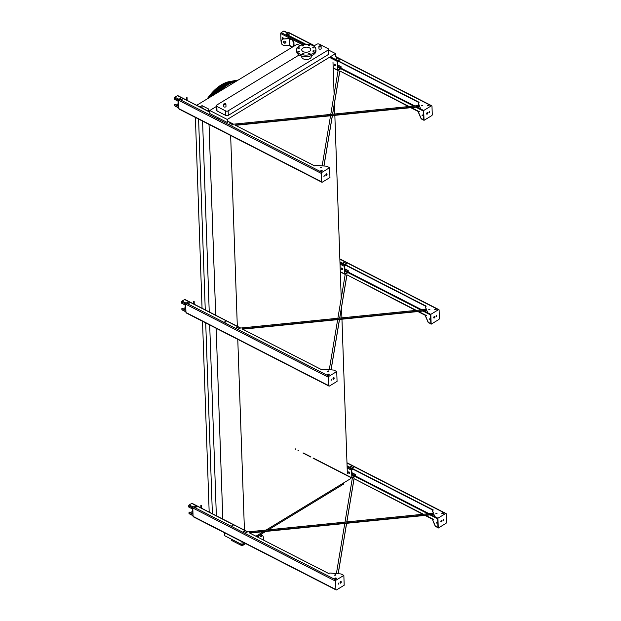 <?xml version="1.0" encoding="UTF-8"?>
<svg xmlns="http://www.w3.org/2000/svg" width="621" height="621" viewBox="0 0 621 621"><rect width="100%" height="100%" fill="white"/><g stroke="black" fill="none" stroke-linecap="round" stroke-linejoin="round"><path stroke-width="0.93" d="M225.578 103.754A1.102 0.613 178 0 1 225.912 104.173L225.47 103.544L223.715 104.25L223.793 106.509A1.102 0.613 -2 0 0 224.918 107.084A1.102 0.613 -2 0 0 225.99 106.432L225.912 104.173A1.102 0.613 178 0 1 224.833 104.825A1.102 0.613 178 0 1 223.715 104.25A1.102 0.613 178 0 1 224.197 103.723M320.746 45.884A1.102 0.613 178 0 1 321.088 46.311L320.646 45.682L318.891 46.389L318.969 48.648A1.102 0.613 -2 0 0 320.087 49.222A1.102 0.613 -2 0 0 321.166 48.57L321.088 46.311A1.102 0.613 178 0 1 320.009 46.963A1.102 0.613 178 0 1 318.891 46.389A1.102 0.613 178 0 1 319.365 45.861M299.151 54.966L216.783 105.042A1.754 0.986 -2 0 0 216.302 105.749A1.754 0.986 -2 0 0 216.838 106.432L225.656 110.949A1.754 0.986 -2 0 0 228.14 110.856L328.175 50.037A1.754 0.986 -2 0 0 328.664 49.323A1.754 0.986 -2 0 0 328.121 48.648L319.303 44.13A1.754 0.986 -2 0 0 316.819 44.223L313.729 46.101M301.736 56.037L301.775 57.016A4.743 2.655 -2 0 0 306.611 59.5A4.743 2.655 -2 0 0 311.253 56.682L311.222 55.711M227.239 119.457L227.348 122.516L209.875 113.565L209.766 110.507L227.239 119.457L335.542 53.616L335.65 56.674M328.688 50.107L335.542 53.616M209.766 110.507L216.325 106.517M328.664 49.323L328.82 53.841A1.754 0.986 178 0 1 328.33 54.547L328.175 50.037M228.14 110.856L228.295 115.374L328.33 54.547M228.295 115.374A1.754 0.986 178 0 1 225.811 115.459L225.656 110.949M216.838 106.432L217.001 110.942L225.811 115.459M217.001 110.942A1.754 0.986 178 0 1 216.457 110.266L216.302 105.749M222.823 519.265L216.155 328.284L222.807 519.094M215.704 315.243L209.036 124.425M244.441 530.334L237.773 339.361M237.315 326.32L230.655 135.502M208.485 108.947L208.578 111.384L208.485 108.947L202.035 105.648L202.12 108.077M215.689 315.235L209.021 124.417M216.356 515.787L209.696 324.969M209.238 311.936L202.578 121.118M199.908 106.936L202.035 105.648M212.374 513.753L205.714 322.936M205.256 309.895L198.596 119.077M209.176 512.108L202.516 321.29M202.058 308.249L195.39 117.431M300.145 45.675L297.226 44.184L196.702 105.298M297.017 48.36L296.605 48.151L297.568 47.561M347.349 473.582L341.961 319.202M341.915 317.843L341.542 307.294M341.224 298.227L334.843 115.343M334.797 113.992L334.424 103.435M334.106 94.376L332.988 62.232M334.409 59.259L334.16 59.779M244.651 543.088L242.089 544.648L241.988 541.729M350.337 477.293L350.391 478.799L266.091 530.055M263.413 531.677L255.937 536.226M219.718 91.31A40.683 23.808 -62.9 0 1 228.016 84.712A40.683 23.808 -62.9 0 1 236.415 81.157M224.515 532.771L224.616 535.698L242.089 544.648M243.261 543.934L243.3 545.075L245.683 543.623M256.978 536.761L265.71 531.452M268.388 529.822L343.335 484.256L343.297 483.115M231.959 539.463L232.006 540.643L240.816 545.16L240.777 543.973M343.801 482.812L343.824 483.542A1.754 0.986 178 0 1 343.335 484.256M243.3 545.075A1.754 0.986 178 0 1 240.816 545.16M232.006 540.643A1.754 0.986 178 0 1 231.462 539.967L231.431 539.191M303.001 48.034A4.526 2.531 178 0 1 307.907 47.312A4.526 2.531 178 0 1 310.787 49.556A4.526 2.531 178 0 1 306.355 52.242A4.526 2.531 178 0 1 301.744 49.866A4.526 2.531 178 0 1 303.001 48.034M299.578 51.333A0.792 0.442 -2 0 0 298.235 51.69A0.792 0.442 -2 0 0 299.578 51.333M303.941 53.569A0.792 0.442 -2 0 0 302.606 53.934A0.792 0.442 -2 0 0 303.941 53.569M309.995 53.352A0.792 0.442 -2 0 0 308.653 53.717A0.792 0.442 -2 0 0 309.995 53.352M314.179 50.806A0.792 0.442 -2 0 0 312.844 51.17A0.792 0.442 -2 0 0 314.179 50.806M314.047 47.429A0.792 0.442 -2 0 0 312.712 47.786A0.792 0.442 -2 0 0 314.047 47.429M309.685 45.186A0.792 0.442 -2 0 0 308.342 45.55A0.792 0.442 -2 0 0 309.685 45.186M303.63 45.403A0.792 0.442 -2 0 0 302.295 45.768A0.792 0.442 -2 0 0 303.63 45.403M299.446 47.949A0.792 0.442 -2 0 0 298.111 48.306A0.792 0.442 -2 0 0 299.446 47.949M299.291 46.14A9.664 5.403 178 0 1 309.778 44.588A9.664 5.403 178 0 1 315.926 49.377A9.664 5.403 178 0 1 306.456 55.114A9.664 5.403 178 0 1 296.605 50.045A9.664 5.403 178 0 1 299.291 46.14M315.926 49.377L315.973 50.829A9.664 5.403 178 0 1 306.502 56.565A9.664 5.403 178 0 1 296.659 51.504L296.605 50.045M263.436 540.068A9.664 5.403 -2 0 0 263.521 539.245L263.467 537.786A9.664 5.403 -2 0 0 260.975 534.332M262.869 539.781A9.664 5.403 -2 0 0 263.467 537.786M261.596 535.838A0.792 0.442 -2 0 0 260.502 536.505A0.792 0.442 -2 0 0 261.596 535.838M176.356 105.081L178.095 103.653L178.01 101.13M175.262 105.974A0.706 0.411 -62.9 0 1 174.757 105.686L174.897 104.336L178.763 106.315M178.592 101.433L174.532 99.352L174.493 98.11A0.706 0.411 -62.9 0 1 174.959 97.233L177.505 95.681A0.706 0.411 -62.9 0 1 177.847 95.642L209.82 112.021M182.038 99.368L181.223 99.391M218.755 118.176L217.94 118.207M230.112 123.99L229.289 124.021M178.77 106.525L174.711 104.444M187.138 100.4L187.03 97.474L186.587 97.489L186.696 100.167L186.587 97.489M338.608 61.409L337.537 62.426L337.801 70.002L340.96 68.077L340.921 66.843L337.638 65.158M334.471 64.173A0.877 0.512 -121.3 0 0 335.363 65.64M292.6 40.109L289.697 38.618A0.877 0.489 -2 0 0 289.068 38.494L283.292 38.952L289.075 38.743L292.6 40.109L293.919 42.212L294.051 45.853L292.53 46.847L294.051 45.853M282.889 39.053A0.877 0.512 58.7 0 1 282.734 37.555A0.877 0.512 58.7 0 1 283.393 38.704M281.499 41.382A0.706 0.411 -62.9 0 1 280.987 41.095L280.723 33.526A0.706 0.411 -62.9 0 1 281.189 32.641L283.743 31.097A0.706 0.411 -62.9 0 1 284.084 31.05L287.942 33.029M340.921 66.843L341.146 67.968A0.706 0.411 -62.9 0 1 340.681 68.846L338.127 70.398A0.706 0.411 -62.9 0 1 337.622 70.111L337.358 62.535A0.706 0.411 -62.9 0 1 337.824 61.658L338.406 61.308M334.797 64.235A0.877 0.512 58.7 0 1 335.286 65.71A0.877 0.512 58.7 0 1 334.37 64.211A0.877 0.512 58.7 0 1 334.797 64.235M282.408 37.493A0.877 0.512 -121.3 0 0 283.029 38.929M337.071 58.964L336.256 58.987M289.006 34.334L288.183 34.365M341.1 66.726L337.63 64.949M293.919 42.212L293.741 46.039M283.502 42.104A1.226 1.017 177.8 0 0 285.939 42.011M283.292 38.952L281.577 40.225L281.717 44.107L283.525 45.504L289.308 45.294L292.53 46.847M281.577 40.225L283.285 38.704M281.585 40.466L281.717 44.107M285.955 42.135L285.955 42.135A1.226 1.017 177.8 0 0 283.494 42.228A1.226 1.017 177.8 0 0 285.955 42.135M293.617 42.399L292.297 40.295M345.726 265.268L344.655 266.285L344.919 273.861L348.086 271.936L348.039 270.702L344.756 269.017M341.589 268.024A0.877 0.512 -121.3 0 0 342.481 269.498M348.039 270.702L348.265 271.827A0.706 0.411 -62.9 0 1 347.799 272.704L345.245 274.257A0.706 0.411 -62.9 0 1 344.74 273.97L344.476 266.393A0.706 0.411 -62.9 0 1 344.942 265.516L345.524 265.159M341.923 268.086A0.877 0.512 58.7 0 1 342.404 269.568A0.877 0.512 58.7 0 1 341.488 268.07A0.877 0.512 58.7 0 1 341.923 268.086M344.189 262.823L343.374 262.846M348.218 270.585L344.748 268.808M183.474 308.94L185.213 307.511L185.128 304.989M182.38 309.832A0.706 0.411 -62.9 0 1 181.875 309.545L182.015 308.195L185.881 310.174M185.71 305.291L181.65 303.211L181.611 301.969A0.706 0.411 -62.9 0 1 182.077 301.092L184.631 299.539A0.706 0.411 -62.9 0 1 184.965 299.501L240.676 328.035M189.157 303.227L188.342 303.25M225.873 322.035L225.058 322.066M237.23 327.849L236.407 327.88M185.889 310.384L181.829 308.303M194.257 304.259L194.148 301.332L193.705 301.348L193.814 304.026M193.705 301.348L193.799 304.018M352.844 469.119L351.773 470.144L352.045 477.712L355.204 475.795L355.158 474.553L351.874 472.876M348.707 471.882A0.877 0.512 -121.3 0 0 349.6 473.357M355.158 474.553L355.383 475.686A0.706 0.411 -62.9 0 1 354.917 476.563L352.363 478.116A0.706 0.411 -62.9 0 1 351.859 477.828L351.595 470.252A0.706 0.411 -62.9 0 1 352.06 469.375L352.643 469.018M349.041 471.944A0.877 0.512 58.7 0 1 349.522 473.427A0.877 0.512 58.7 0 1 348.606 471.921A0.877 0.512 58.7 0 1 349.041 471.944M351.307 466.674L350.492 466.705M355.344 474.444L351.866 472.666M190.593 512.799L192.331 511.37L192.246 508.847M189.498 513.683A0.706 0.411 -62.9 0 1 188.994 513.396L189.133 512.053L192.999 514.033M192.828 509.142L188.768 507.062L188.73 505.828A0.706 0.411 -62.9 0 1 189.195 504.951L191.749 503.398A0.706 0.411 -62.9 0 1 192.091 503.352L247.795 531.894M196.275 507.078L195.46 507.109M232.991 525.894L232.176 525.925M244.348 531.708L243.533 531.739M193.007 514.242L188.947 512.162M201.375 508.118L201.266 505.191L200.831 505.207L200.932 507.885M200.831 505.207L200.917 507.877M408.595 106.564L339.78 70.949L332.553 114.217M419.097 111.943L410.807 107.697M235.514 125.341L419.734 106.796L420.79 109.257A0.877 0.489 -2 0 0 421.038 109.498L423.382 110.701L423.701 119.799L421.348 118.595A0.877 0.489 178 0 1 421.108 118.363L418.616 112.556A0.877 0.489 178 0 1 418.833 112.098L419.416 111.749L411.389 107.635M409.177 106.501L339.78 70.949M419.734 106.796L420.774 108.892A0.877 0.489 -2 0 0 421.022 109.133L423.685 110.499L431.347 105.842A0.877 0.512 -62.9 0 1 431.983 106.199L432.27 114.575A0.877 0.512 -62.9 0 1 431.688 115.669L424.034 120.327L421.364 118.96A0.877 0.489 178 0 1 421.116 118.727L418.632 112.921A0.877 0.489 178 0 1 418.624 112.719M429.414 111.532L428.925 112.479M427.419 112.564A0.877 0.512 -62.9 0 1 426.666 114.031M418.29 103.249A0.877 0.489 -2 0 0 418.275 103.358L418.259 102.993A0.877 0.489 -2 0 1 418.507 102.636L419.09 102.286L330.302 56.798M305.943 44.316L286.102 34.147L288.532 32.672A0.877 0.512 -62.9 0 1 288.959 32.618L314.436 45.667M305.322 44.355L286.102 34.147M418.764 102.481L329.984 56.992M418.275 103.358A0.877 0.489 -2 0 0 418.298 103.459L419.175 105.492M338.305 60.198L339.345 60.167M427.644 105.88A0.792 0.442 178 0 1 429.08 105.826M288.02 34.264L289.161 34.217M336.085 58.886L337.234 58.848M421.744 105.88L422.792 105.842M232.743 124.976L231.703 125.007M320.677 170.907A0.792 0.442 178 0 1 322.12 170.86M320.374 167.515L321.414 167.476M181.053 99.29L182.201 99.251M229.126 123.921L230.267 123.882M217.769 118.106L218.336 117.897M321.282 171.148L321.368 170.628M322.167 165.846L330.535 115.778M330.76 114.396L338.111 70.406M332.32 115.599L323.898 165.993M423.017 114.885L421.977 115.164L423.017 114.885M339.097 69.808L339.757 69.405M339.796 71.306L332.623 114.21M332.398 115.591L323.976 166.001M329.611 167.693L329.953 177.528L322.291 182.178A0.877 0.512 -62.9 0 1 321.662 181.821L321.368 173.453A0.877 0.512 -62.9 0 1 321.95 172.351L329.611 167.693L326.941 166.327A0.877 0.489 -2 0 0 326.499 166.211L315.934 165.326A0.877 0.489 -2 0 0 315.134 165.481L314.552 165.838L234.917 125.038L419.718 106.432M422.078 115.343L423.118 115.312M418.259 102.993A0.877 0.489 -2 0 0 418.282 103.094L419.307 105.485L233.294 124.208L227.294 121.134M209.828 112.184L181.565 97.699L179.135 99.181A0.877 0.512 -62.9 0 0 178.553 100.276L178.848 108.652A0.877 0.512 -62.9 0 0 179.05 109.063L321.872 182.232M339.245 59.74L338.204 60.02L339.245 59.74M428.901 105.337A0.792 0.442 -2 0 0 427.566 105.702A0.792 0.442 -2 0 0 428.901 105.337M289.037 33.782L287.927 34.077L289.037 33.782M337.11 58.413L335.992 58.708L337.11 58.413M422.684 105.423L421.643 105.702L422.684 105.423M232.642 124.549L231.602 124.829L232.642 124.549M320.847 171.039A0.792 0.442 -2 0 0 322.183 170.674A0.792 0.442 -2 0 0 320.847 171.039M320.467 167.569L321.507 167.29L320.467 167.569M181.161 99.368L182.279 99.065L181.161 99.368M229.234 123.998L230.352 123.695L229.234 123.998M217.862 117.656L217.886 118.184L218.817 118.145M429.352 112.595L429.608 111.539L429.352 112.595M427.225 114.109A0.877 0.512 117.1 0 0 427.605 112.595A0.877 0.512 117.1 0 0 426.806 114.163A0.877 0.512 117.1 0 0 427.225 114.109M423.685 110.499L424.034 120.327M326.654 173.826A0.877 0.512 -62.9 0 1 325.901 175.293M324.395 175.378L323.906 176.333M326.413 173.911A0.877 0.512 117.1 0 0 326.46 175.37A0.877 0.512 117.1 0 0 326.413 173.911M324.294 175.425L324.03 176.48L324.294 175.425M415.713 310.415L346.898 274.8L339.671 318.076M426.216 315.802L417.925 311.556M242.632 329.2L426.852 310.655L427.908 313.116A0.877 0.489 -2 0 0 428.156 313.349L430.5 314.56L430.819 323.657L428.474 322.454A0.877 0.489 178 0 1 428.226 322.221L425.734 316.415A0.877 0.489 178 0 1 425.952 315.957L426.534 315.608L418.507 311.494M416.295 310.36L346.898 274.8M426.852 310.655L427.892 312.751A0.877 0.489 -2 0 0 428.141 312.992L430.811 314.358L438.465 309.7A0.877 0.512 -62.9 0 1 439.101 310.058L439.389 318.433A0.877 0.512 -62.9 0 1 438.806 319.528L431.153 324.185L430.811 314.358M339.439 319.45L331.016 369.852M328.4 374.999L328.486 374.486M329.285 369.705L337.653 319.636M337.886 318.255L345.229 274.265M430.136 318.744L429.095 319.023L430.136 318.744M346.215 273.667L346.875 273.263M425.408 307.108A0.877 0.489 -2 0 0 425.416 307.317L426.293 309.351M425.882 306.332L339.974 262.318M345.423 264.057L346.464 264.018M434.762 309.739A0.792 0.442 178 0 1 436.198 309.685M343.203 262.745L344.352 262.706M428.863 309.739L429.911 309.7M239.869 328.835L238.821 328.866M327.795 374.766A0.792 0.442 178 0 1 329.239 374.719M327.492 371.374L328.532 371.335M188.171 303.149L189.32 303.11M236.244 327.779L237.385 327.741M224.887 321.965L226.036 321.926M425.393 307.216L425.377 306.852A0.877 0.489 -2 0 1 425.626 306.495L426.208 306.137L339.959 261.953M436.47 316.454L436.726 315.398L436.47 316.454M434.351 317.968A0.877 0.512 117.1 0 0 434.723 316.454A0.877 0.512 117.1 0 0 433.924 318.022A0.877 0.512 117.1 0 0 434.351 317.968M425.377 306.852A0.877 0.489 -2 0 0 425.401 306.953L426.425 309.336L240.42 328.067L188.683 301.558L186.253 303.04A0.877 0.512 -62.9 0 0 185.671 304.135L185.966 312.51A0.877 0.512 -62.9 0 0 186.168 312.922L328.99 386.091A0.877 0.512 -62.9 0 1 328.781 385.68L328.486 377.304A0.877 0.512 -62.9 0 1 329.068 376.21L336.729 371.552L334.059 370.186A0.877 0.489 -2 0 0 333.617 370.069L323.052 369.177A0.877 0.489 -2 0 0 322.252 369.34L321.67 369.697L242.035 328.889L426.837 310.29M346.363 263.599L345.323 263.878L346.363 263.599M436.02 309.196A0.792 0.442 -2 0 0 434.684 309.553A0.792 0.442 -2 0 0 436.02 309.196M344.228 262.264L343.118 262.567L344.228 262.264M429.81 309.281L428.769 309.561L429.81 309.281M239.76 328.408L238.72 328.688L239.76 328.408M329.06 374.23A0.792 0.442 -2 0 0 327.717 374.587A0.792 0.442 -2 0 0 329.06 374.23M328.431 370.916L327.391 371.195L328.431 370.916M189.195 302.668L188.078 302.97L189.195 302.668M237.261 327.298L236.151 327.601L237.261 327.298M225.912 321.484L224.802 321.787L225.912 321.484M346.914 275.165L339.741 318.068M339.516 319.442L331.094 369.86M336.729 371.552L337.071 381.379L329.409 386.037A0.877 0.512 -62.9 0 1 328.99 386.091M428.474 322.454L431.153 324.185M428.482 322.819A0.877 0.489 178 0 1 428.234 322.578L425.75 316.78A0.877 0.489 178 0 1 425.742 316.57M430.237 319.171L429.196 319.202M436.532 315.39L436.043 316.337M434.537 316.423A0.877 0.512 -62.9 0 1 433.784 317.89M333.531 377.77A0.877 0.512 117.1 0 0 333.586 379.229A0.877 0.512 117.1 0 0 333.531 377.77M331.412 379.284L331.148 380.339L331.412 379.284M333.772 377.684A0.877 0.512 -62.9 0 1 333.019 379.152M331.513 379.237L331.024 380.192M422.831 514.273L354.017 478.659L346.79 521.927M433.334 519.661L425.043 515.407M249.751 533.059L433.97 514.514L435.026 516.975A0.877 0.489 -2 0 0 435.274 517.208L437.619 518.411L437.937 527.516L435.593 526.313A0.877 0.489 178 0 1 435.344 526.072L432.853 520.274A0.877 0.489 178 0 1 433.07 519.816L433.652 519.466L425.626 515.352M423.413 514.219L354.017 478.659M433.97 514.514L435.01 516.61A0.877 0.489 -2 0 0 435.259 516.843L437.929 518.209L445.583 513.559A0.877 0.512 -62.9 0 1 446.22 513.916L446.507 522.284A0.877 0.512 -62.9 0 1 445.925 523.387L438.271 528.044L437.929 518.209M346.557 523.309L338.135 573.711M335.519 578.857L335.604 578.345M336.403 573.563L344.771 523.487M345.004 522.114L352.348 478.123M437.254 522.603L436.214 522.882L437.254 522.603M353.333 477.526L353.993 477.122M432.527 510.967A0.877 0.489 -2 0 0 432.534 511.176L433.411 513.21M433.008 510.19L347.092 466.177M352.542 467.916L353.582 467.877M441.88 513.59A0.792 0.442 178 0 1 443.316 513.544M350.329 466.604L351.47 466.565M435.981 513.598L437.029 513.559M246.987 532.694L245.939 532.725M334.913 578.625A0.792 0.442 178 0 1 336.357 578.578M334.61 575.232L335.658 575.193M195.289 507.008L196.438 506.969M243.362 531.638L244.503 531.599M232.013 525.824L233.154 525.777M432.511 511.067L432.495 510.71A0.877 0.489 -2 0 1 432.744 510.353L433.326 509.996L347.077 465.812M443.588 520.313L443.852 519.257L443.588 520.313M441.469 521.826A0.877 0.512 117.1 0 0 441.842 520.313A0.877 0.512 117.1 0 0 441.042 521.873A0.877 0.512 117.1 0 0 441.469 521.826M432.495 510.71A0.877 0.489 -2 0 0 432.519 510.811L433.543 513.194L247.538 531.925L195.801 505.416L193.372 506.899A0.877 0.512 -62.9 0 0 192.789 507.994L193.084 516.369A0.877 0.512 -62.9 0 0 193.294 516.781L336.108 589.95A0.877 0.512 -62.9 0 1 335.899 589.539L335.604 581.163A0.877 0.512 -62.9 0 1 336.186 580.068L343.848 575.411L341.177 574.045A0.877 0.489 -2 0 0 340.735 573.928L330.17 573.036A0.877 0.489 -2 0 0 329.371 573.199L328.788 573.556L249.153 532.748L433.955 514.149M353.481 467.458L352.441 467.737L353.481 467.458M443.138 513.055A0.792 0.442 -2 0 0 441.803 513.412A0.792 0.442 -2 0 0 443.138 513.055M351.346 466.123L350.236 466.425L351.346 466.123M436.928 513.14L435.888 513.42L436.928 513.14M246.879 532.267L245.838 532.546L246.879 532.267M336.178 578.089A0.792 0.442 -2 0 0 334.835 578.446A0.792 0.442 -2 0 0 336.178 578.089M335.55 574.767L334.509 575.054L335.55 574.767M196.314 506.526L195.196 506.829L196.314 506.526M244.387 531.157L243.269 531.46L244.387 531.157M233.03 525.343L231.92 525.645L233.03 525.343M354.032 479.024L346.86 521.919M346.634 523.301L338.212 573.719M343.848 575.411L344.189 585.238L336.535 589.896A0.877 0.512 -62.9 0 1 336.108 589.95M435.593 526.313L438.271 528.044M435.6 526.678A0.877 0.489 178 0 1 435.36 526.437L432.868 520.639A0.877 0.489 178 0 1 432.86 520.429M437.355 523.022L436.315 523.061M443.65 519.241L443.169 520.196M441.655 520.282A0.877 0.512 -62.9 0 1 440.91 521.749M340.65 581.629A0.877 0.512 117.1 0 0 340.704 583.088A0.877 0.512 117.1 0 0 340.65 581.629M338.53 583.142L338.266 584.198L338.53 583.142M340.89 581.543A0.877 0.512 -62.9 0 1 340.145 583.01M338.631 583.096L338.15 584.043M216.698 93.142A41.071 24.033 -62.9 0 1 227.364 84.068A41.071 24.033 -62.9 0 1 237.02 80.241A41.071 24.033 -62.9 0 1 237.168 80.21M236.585 81.056A40.761 23.854 117.1 0 0 228.008 84.658A40.761 23.854 117.1 0 0 219.547 91.411M219.229 90.495A31.772 18.591 117.1 0 0 215.083 94.128M215.254 93.197A31.772 18.591 -62.9 0 1 221.262 88.508A31.772 18.591 -62.9 0 1 221.604 88.298M230.36 82.446A38.277 22.403 117.1 0 0 213.725 94.951M235.506 80.559A39.084 22.876 117.1 0 0 234.055 80.761A39.084 22.876 117.1 0 0 212.467 95.712M211.497 96.302A38.595 22.581 -62.9 0 1 224.251 84.487A38.595 22.581 -62.9 0 1 233.317 80.893L234.055 80.761M226.975 83.004A35.801 20.951 117.1 0 0 208.873 97.901M224.212 84.518A35.234 20.617 117.1 0 0 209.308 97.637M231.804 81.219A36.608 21.425 117.1 0 0 230.36 81.413A36.608 21.425 117.1 0 0 207.841 98.529M178.685 103.948L178.095 103.653M178.817 107.767L174.757 105.686M181.511 97.738L177.505 95.681M178.98 99.298L174.959 97.233M178.553 100.191L174.493 98.11M178.708 104.662L177.808 104.204M302.683 44.774L280.723 33.526M337.622 70.111L333.182 67.836M292.561 47.025L289.192 45.302M284.612 42.95L283.65 42.461M281.624 41.421L280.987 41.095M340.96 68.077L337.677 66.393M335.456 65.259L334.401 64.716M340.673 68.628L337.7 67.107M287.748 33.146L283.743 31.097M337.824 61.658L329.402 57.349M304.267 44.471L281.189 32.641M289.075 38.743L289.308 45.294M289.394 38.805L289.619 45.356M344.476 266.393L340.036 264.119M344.74 273.97L340.3 271.695M348.086 271.936L344.795 270.251M342.575 269.118L341.519 268.575M347.791 272.487L344.818 270.966M344.942 265.516L339.998 262.986M185.803 307.806L185.213 307.511M185.935 311.626L181.875 309.545M188.629 301.589L184.631 299.539M186.098 303.157L182.077 301.092M185.671 304.049L181.611 301.969M185.826 308.521L184.926 308.055M351.595 470.252L347.155 467.978M351.859 477.828L313.318 458.081M310.873 456.823L303.436 453.012M298.848 450.667L297.894 450.178M295.86 449.13L295.231 448.812M355.204 475.795L351.913 474.11M349.693 472.969L348.637 472.434M354.909 476.346L351.936 474.824M352.06 469.375L347.116 466.845M192.921 511.665L192.331 511.37M193.053 515.477L188.994 513.396M195.755 505.447L191.749 503.398M193.224 507.015L189.195 504.951M192.789 507.908L188.73 505.828M192.945 512.379L192.044 511.914M420.658 108.962L416.97 107.076M414.758 105.943L341.115 68.209M427.458 113.146L426.93 112.875M423.398 111.066L415.837 107.192M413.617 106.051L340.805 68.745M431.347 105.842L335.596 56.783M314.195 45.814L288.532 32.672M321.95 172.351L179.135 99.181M321.368 173.453L178.553 100.276M321.662 181.821L178.848 108.652M434.576 317.005L434.048 316.733M430.516 314.925L422.955 311.043M420.735 309.91L347.923 272.603M427.784 312.821L424.089 310.935M421.876 309.801L348.234 272.068M329.068 376.21L186.253 303.04M438.465 309.7L339.866 259.182M328.781 385.68L185.966 312.51M328.486 377.304L185.671 304.135M441.694 520.864L441.166 520.584M437.634 518.776L430.074 514.902M427.861 513.769L355.041 476.462M434.902 516.68L431.207 514.793M428.995 513.652L355.352 475.927M336.186 580.068L193.372 506.899M445.583 513.559L346.984 463.041M335.899 589.539L193.084 516.369M335.604 581.163L192.789 507.994M217.164 92.863A41.273 24.149 -62.9 0 1 227.62 84.037A41.273 24.149 -62.9 0 1 237.315 80.187L238.247 80.047M237.043 80.777A40.963 23.971 117.1 0 0 228.008 84.487A40.963 23.971 117.1 0 0 219.089 91.691M207.096 98.98L217.924 87.173L229.77 81.514A36.22 21.192 117.1 0 0 221.262 84.891A36.22 21.192 117.1 0 0 207.166 98.941M258.538 537.561L258.476 535.845M178.825 108.015L174.92 106.012M233.558 124.177L227.294 120.971M337.785 70.437L333.19 68.085M292.336 47.157L288.749 45.317M281.631 41.669L281.158 41.428M344.903 274.296L340.308 271.944M185.943 311.874L182.038 309.871M352.022 478.154L313.1 458.213M310.88 457.079L302.986 453.027M295.868 449.387L295.394 449.138M193.061 515.733L189.157 513.73M431.774 105.787L335.643 56.534M438.892 309.646L339.858 258.903M446.01 513.505L346.976 462.761M229.77 81.514L230.36 81.413"/></g></svg>
